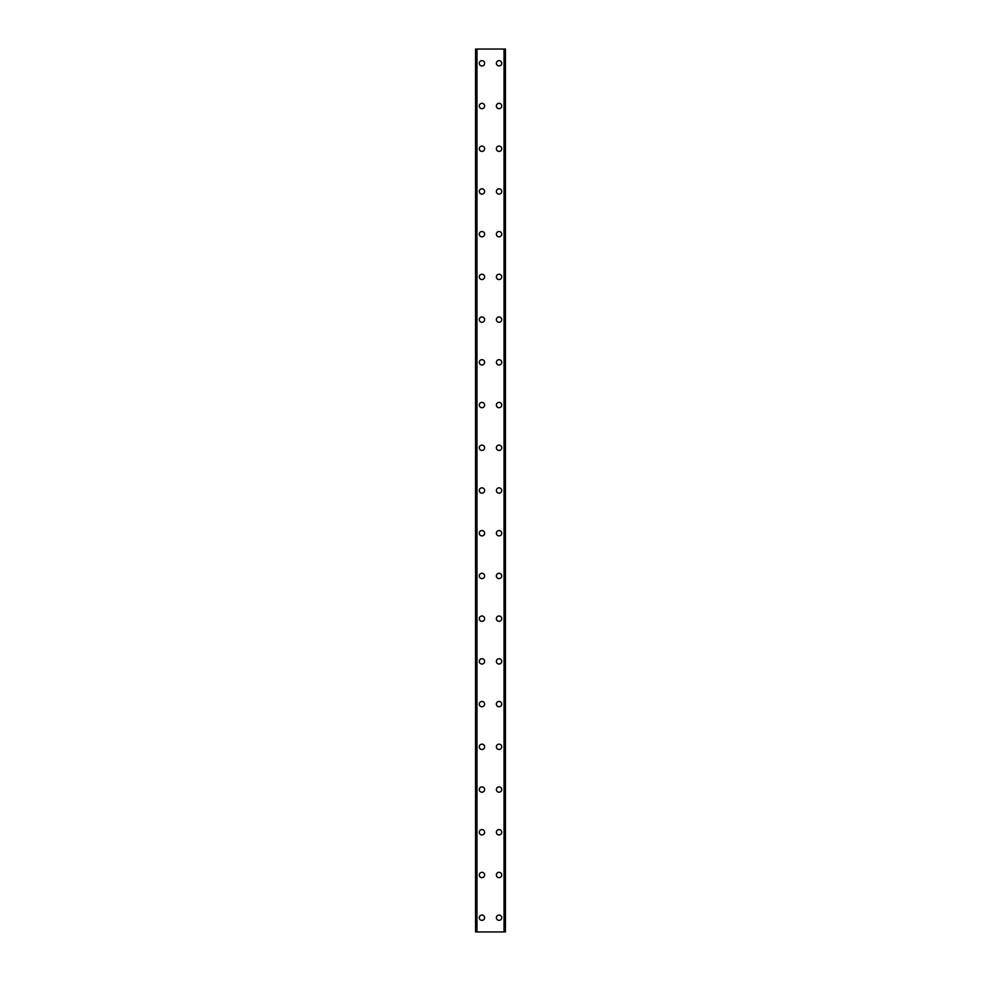 <?xml version="1.0" encoding="UTF-8"?>
<svg xmlns="http://www.w3.org/2000/svg" width="981" height="981" viewBox="0 0 981 981"><rect width="100%" height="100%" fill="white"/><g stroke="black" fill="none" stroke-linecap="round" stroke-linejoin="round"><path stroke-width="1.47" d="M479.28 917.713A2.673 2.673 0 0 1 481.953 915.04A2.673 2.673 0 0 1 484.626 917.713A2.673 2.673 0 0 1 481.953 920.374A2.673 2.673 0 0 1 479.28 917.713M479.28 874.991A2.673 2.673 0 0 1 481.953 872.317A2.673 2.673 0 0 1 484.626 874.991A2.673 2.673 0 0 1 481.953 877.664A2.673 2.673 0 0 1 479.28 874.991M479.28 832.268A2.673 2.673 0 0 1 481.953 829.595A2.673 2.673 0 0 1 484.626 832.268A2.673 2.673 0 0 1 481.953 834.941A2.673 2.673 0 0 1 479.28 832.268M479.28 789.546A2.673 2.673 0 0 1 481.953 786.872A2.673 2.673 0 0 1 484.626 789.546A2.673 2.673 0 0 1 481.953 792.219A2.673 2.673 0 0 1 479.28 789.546M479.28 746.823A2.673 2.673 0 0 1 481.953 744.15A2.673 2.673 0 0 1 484.626 746.823A2.673 2.673 0 0 1 481.953 749.496A2.673 2.673 0 0 1 479.28 746.823M479.28 704.1A2.673 2.673 0 0 1 481.953 701.44A2.673 2.673 0 0 1 484.626 704.1A2.673 2.673 0 0 1 481.953 706.774A2.673 2.673 0 0 1 479.28 704.1M479.28 661.378A2.673 2.673 0 0 1 481.953 658.717A2.673 2.673 0 0 1 484.626 661.378A2.673 2.673 0 0 1 481.953 664.051A2.673 2.673 0 0 1 479.28 661.378M479.28 618.668A2.673 2.673 0 0 1 481.953 615.994A2.673 2.673 0 0 1 484.626 618.668A2.673 2.673 0 0 1 481.953 621.329A2.673 2.673 0 0 1 479.28 618.668M479.28 575.945A2.673 2.673 0 0 1 481.953 573.272A2.673 2.673 0 0 1 484.626 575.945A2.673 2.673 0 0 1 481.953 578.606A2.673 2.673 0 0 1 479.28 575.945M479.28 533.223A2.673 2.673 0 0 1 481.953 530.549A2.673 2.673 0 0 1 484.626 533.223A2.673 2.673 0 0 1 481.953 535.896A2.673 2.673 0 0 1 479.28 533.223M479.28 490.5A2.673 2.673 0 0 1 481.953 487.827A2.673 2.673 0 0 1 484.626 490.5A2.673 2.673 0 0 1 481.953 493.173A2.673 2.673 0 0 1 479.28 490.5M479.28 447.777A2.673 2.673 0 0 1 481.953 445.104A2.673 2.673 0 0 1 484.626 447.777A2.673 2.673 0 0 1 481.953 450.451A2.673 2.673 0 0 1 479.28 447.777M479.28 405.055A2.673 2.673 0 0 1 481.953 402.394A2.673 2.673 0 0 1 484.626 405.055A2.673 2.673 0 0 1 481.953 407.728A2.673 2.673 0 0 1 479.28 405.055M479.28 362.332A2.673 2.673 0 0 1 481.953 359.671A2.673 2.673 0 0 1 484.626 362.332A2.673 2.673 0 0 1 481.953 365.006A2.673 2.673 0 0 1 479.28 362.332M479.28 319.622A2.673 2.673 0 0 1 481.953 316.949A2.673 2.673 0 0 1 484.626 319.622A2.673 2.673 0 0 1 481.953 322.283A2.673 2.673 0 0 1 479.28 319.622M479.28 276.9A2.673 2.673 0 0 1 481.953 274.226A2.673 2.673 0 0 1 484.626 276.9A2.673 2.673 0 0 1 481.953 279.56A2.673 2.673 0 0 1 479.28 276.9M479.28 234.177A2.673 2.673 0 0 1 481.953 231.504A2.673 2.673 0 0 1 484.626 234.177A2.673 2.673 0 0 1 481.953 236.85A2.673 2.673 0 0 1 479.28 234.177M479.28 191.454A2.673 2.673 0 0 1 481.953 188.781A2.673 2.673 0 0 1 484.626 191.454A2.673 2.673 0 0 1 481.953 194.128A2.673 2.673 0 0 1 479.28 191.454M479.28 148.732A2.673 2.673 0 0 1 481.953 146.059A2.673 2.673 0 0 1 484.626 148.732A2.673 2.673 0 0 1 481.953 151.405A2.673 2.673 0 0 1 479.28 148.732M479.28 106.009A2.673 2.673 0 0 1 481.953 103.336A2.673 2.673 0 0 1 484.626 106.009A2.673 2.673 0 0 1 481.953 108.683A2.673 2.673 0 0 1 479.28 106.009M479.28 63.287A2.673 2.673 0 0 1 481.953 60.626A2.673 2.673 0 0 1 484.626 63.287A2.673 2.673 0 0 1 481.953 65.96A2.673 2.673 0 0 1 479.28 63.287M496.374 917.713A2.673 2.673 0 0 1 499.047 915.04A2.673 2.673 0 0 1 501.72 917.713A2.673 2.673 0 0 1 499.047 920.374A2.673 2.673 0 0 1 496.374 917.713M496.374 874.991A2.673 2.673 0 0 1 499.047 872.317A2.673 2.673 0 0 1 501.72 874.991A2.673 2.673 0 0 1 499.047 877.664A2.673 2.673 0 0 1 496.374 874.991M496.374 832.268A2.673 2.673 0 0 1 499.047 829.595A2.673 2.673 0 0 1 501.72 832.268A2.673 2.673 0 0 1 499.047 834.941A2.673 2.673 0 0 1 496.374 832.268M496.374 789.546A2.673 2.673 0 0 1 499.047 786.872A2.673 2.673 0 0 1 501.72 789.546A2.673 2.673 0 0 1 499.047 792.219A2.673 2.673 0 0 1 496.374 789.546M496.374 746.823A2.673 2.673 0 0 1 499.047 744.15A2.673 2.673 0 0 1 501.72 746.823A2.673 2.673 0 0 1 499.047 749.496A2.673 2.673 0 0 1 496.374 746.823M496.374 704.1A2.673 2.673 0 0 1 499.047 701.44A2.673 2.673 0 0 1 501.72 704.1A2.673 2.673 0 0 1 499.047 706.774A2.673 2.673 0 0 1 496.374 704.1M496.374 661.378A2.673 2.673 0 0 1 499.047 658.717A2.673 2.673 0 0 1 501.72 661.378A2.673 2.673 0 0 1 499.047 664.051A2.673 2.673 0 0 1 496.374 661.378M496.374 618.668A2.673 2.673 0 0 1 499.047 615.994A2.673 2.673 0 0 1 501.72 618.668A2.673 2.673 0 0 1 499.047 621.329A2.673 2.673 0 0 1 496.374 618.668M496.374 575.945A2.673 2.673 0 0 1 499.047 573.272A2.673 2.673 0 0 1 501.72 575.945A2.673 2.673 0 0 1 499.047 578.606A2.673 2.673 0 0 1 496.374 575.945M496.374 533.223A2.673 2.673 0 0 1 499.047 530.549A2.673 2.673 0 0 1 501.72 533.223A2.673 2.673 0 0 1 499.047 535.896A2.673 2.673 0 0 1 496.374 533.223M496.374 490.5A2.673 2.673 0 0 1 499.047 487.827A2.673 2.673 0 0 1 501.72 490.5A2.673 2.673 0 0 1 499.047 493.173A2.673 2.673 0 0 1 496.374 490.5M496.374 447.777A2.673 2.673 0 0 1 499.047 445.104A2.673 2.673 0 0 1 501.72 447.777A2.673 2.673 0 0 1 499.047 450.451A2.673 2.673 0 0 1 496.374 447.777M496.374 405.055A2.673 2.673 0 0 1 499.047 402.394A2.673 2.673 0 0 1 501.72 405.055A2.673 2.673 0 0 1 499.047 407.728A2.673 2.673 0 0 1 496.374 405.055M496.374 362.332A2.673 2.673 0 0 1 499.047 359.671A2.673 2.673 0 0 1 501.72 362.332A2.673 2.673 0 0 1 499.047 365.006A2.673 2.673 0 0 1 496.374 362.332M496.374 319.622A2.673 2.673 0 0 1 499.047 316.949A2.673 2.673 0 0 1 501.72 319.622A2.673 2.673 0 0 1 499.047 322.283A2.673 2.673 0 0 1 496.374 319.622M496.374 276.9A2.673 2.673 0 0 1 499.047 274.226A2.673 2.673 0 0 1 501.72 276.9A2.673 2.673 0 0 1 499.047 279.56A2.673 2.673 0 0 1 496.374 276.9M496.374 234.177A2.673 2.673 0 0 1 499.047 231.504A2.673 2.673 0 0 1 501.72 234.177A2.673 2.673 0 0 1 499.047 236.85A2.673 2.673 0 0 1 496.374 234.177M496.374 191.454A2.673 2.673 0 0 1 499.047 188.781A2.673 2.673 0 0 1 501.72 191.454A2.673 2.673 0 0 1 499.047 194.128A2.673 2.673 0 0 1 496.374 191.454M496.374 148.732A2.673 2.673 0 0 1 499.047 146.059A2.673 2.673 0 0 1 501.72 148.732A2.673 2.673 0 0 1 499.047 151.405A2.673 2.673 0 0 1 496.374 148.732M496.374 106.009A2.673 2.673 0 0 1 499.047 103.336A2.673 2.673 0 0 1 501.72 106.009A2.673 2.673 0 0 1 499.047 108.683A2.673 2.673 0 0 1 496.374 106.009M496.374 63.287A2.673 2.673 0 0 1 499.047 60.626A2.673 2.673 0 0 1 501.72 63.287A2.673 2.673 0 0 1 499.047 65.96A2.673 2.673 0 0 1 496.374 63.287M505.301 49.05L475.552 49.05L475.552 931.95L505.448 931.95L505.448 49.05L505.301 931.95M476.558 49.05L476.558 931.95L476.558 49.05M505.448 49.05L505.448 931.95M504.442 931.95L504.442 49.05L504.442 931.95M475.552 931.95L475.552 49.05M475.699 49.05L475.699 931.95M476.974 49.05L476.974 931.95M504.026 49.05L504.026 931.95M476.631 49.05L476.631 931.95M504.369 49.05L504.369 931.95"/></g></svg>
